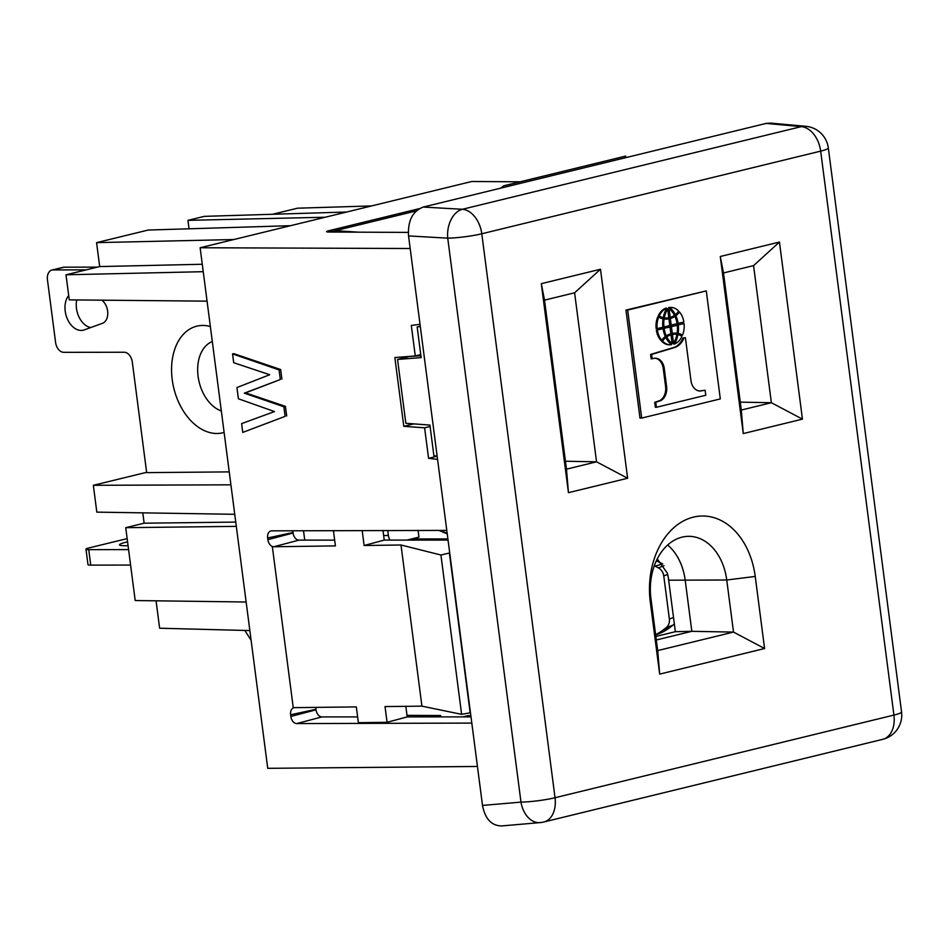<?xml version="1.0" encoding="UTF-8"?>
<svg xmlns="http://www.w3.org/2000/svg" width="949" height="949" viewBox="0 0 949 949"><rect width="100%" height="100%" fill="white"/><g stroke="black" fill="none" stroke-linecap="round" stroke-linejoin="round"><path stroke-width="1.42" d="M142.789 512.851L144.129 523.196L125.731 527.68L135.197 600.539L246.135 602.01M235.755 522.092L144.129 523.196M202.267 264.261L99.681 266.574L96.573 242.636L233.81 239.539L290.536 225.696L148.186 230.049L96.573 242.636M230.915 484.832L93.346 485.295L96.822 512.128L234.747 514.299L203.24 271.687L66.003 274.795L99.681 266.574M470.479 712.746L461.617 714.348L440.929 555.011L401 544.999L364.119 545.509L362.186 530.621M461.617 714.348L421.925 706.151L401 544.999M471.012 716.875L407.204 716.898L387.073 722.308L358.39 722.699L356.338 706.91L294.736 707.634M387.073 722.308L385.033 706.578L421.925 706.151M333.443 530.693L335.424 545.9L273.846 546.754A7.248 5.136 -104.3 0 1 272.316 546.494L293.288 707.954A7.236 4.911 -103.8 0 0 290.619 714.775L290.833 716.459A7.236 4.911 -103.8 0 0 296.74 723.577L471.819 723.091M294.736 707.622A7.248 5.136 -104.3 0 0 294 707.705A7.248 5.136 -104.3 0 0 293.277 707.942M315.91 707.385A7.236 4.864 -103.7 0 0 315.981 709.306L290.619 714.775M357.631 716.91L321.901 716.922A7.236 4.864 -103.7 0 1 316.041 709.805L315.981 709.306M334.677 540.111L298.935 540.123A7.236 4.864 -103.7 0 1 293.075 533.006L267.879 539.661A7.236 4.911 -103.8 0 0 272.316 546.482M437.157 456.22L428.568 458.308L437.572 459.399M203.24 271.687L200.132 247.748L233.81 239.539M233.703 362.72L269.706 374.725L236.93 387.548L238.389 398.77L274.486 411.569L241.615 423.61L242.754 432.412L285.115 416.374L283.858 406.765L244.32 393.159L280.323 379.529L279.077 369.908L232.552 353.906L233.703 362.72M285.115 416.374L242.754 432.412M286.693 415.994L285.435 406.374L283.858 406.765M285.435 406.374L245.554 392.862L244.32 393.159M245.554 392.862L280.323 379.529M281.9 379.137L280.655 369.529L279.077 369.908M280.655 369.529L233.727 353.621L232.552 353.906M249.848 630.563L159.622 628.226L156.063 600.812M207.06 301.153L69.253 299.872L66.003 274.795M236.313 526.363L125.731 527.68M189.065 228.804L187.961 220.346L325.199 217.238L346.646 212.018L204.296 216.36L187.961 220.346M229.243 471.89L145.268 472.638L93.346 485.295M290.536 225.696L325.199 217.238M470.858 715.653L468.059 715.641L468.237 716.875M418.094 530.479L418.948 537.146L406.872 540.088M358.508 232.173L340.371 230.987L330.193 231.924L416.231 210.939M510.04 185.885L509.696 184.379L625.628 156.099L503.872 185.755L500.514 188.21M509.696 184.379L503.872 185.755M626.008 157.593L625.628 156.099M408.272 232.398L328.556 232.03C325.851 231.936 325.922 231.509 328.781 230.737L419.28 208.661M326.563 231.675L328.556 232.03M346.646 212.018L471.712 181.508L520.111 181.793M477.454 766.46L267.737 768.322L234.747 514.299M383.645 535.521L388.378 535.485L387.738 530.55M388.378 535.485A8.98 6.536 89.9 0 0 390.075 540.1M413.811 423.883L403.788 426.326L424.606 427.809L428.568 458.308M430.087 426.481L424.606 427.809M292.933 530.799A7.236 4.864 -103.7 0 0 293.016 532.508L293.075 533.006M364.119 545.509L384.238 540.1L383.005 530.562M384.238 540.1L448.047 540.076M407.204 716.898L405.828 706.341M407.002 715.356L440.668 715.51L435.022 716.886M462.97 716.875L468.059 715.641M272.565 214.272L297.523 208.199L371.593 205.933M470.135 712.723L449.387 553.03L440.929 555.011M267.879 539.661L267.654 537.976L293.016 532.508M304.736 540.123L303.526 530.764M200.132 247.748L410.182 248.508M267.654 537.976A7.236 4.911 -103.8 0 1 271.011 530.918A7.236 4.911 -103.8 0 1 271.711 530.847L446.789 530.408M420.027 324.321L411.308 325.448L415.271 355.946L394.855 357.548L403.788 426.326M415.271 355.946L420.751 354.618M565.45 461.238L596.553 461.819L566.482 469.162L544.524 300.133L574.608 292.802L596.553 461.819L627.633 478.249L568.451 492.673L541.31 283.668L600.48 269.243L627.633 478.249M437.145 456.149L433.895 455.745L429.909 425.081L405.84 423.29L397.548 359.434L421.142 357.619L417.169 326.954L420.312 326.551M417.169 326.954L420.277 326.195M723.494 272.956L753.565 265.613L771.371 402.72L741.299 410.051L723.494 272.956L720.267 256.491L779.449 242.054L802.439 419.138L743.269 433.574L720.267 256.491M740.267 402.139L771.371 402.72L802.439 419.138M659.674 674.11L657.693 650.587L733.518 632.093L764.586 648.523L659.674 674.11L650.302 602.022A73.215 53.286 89.9 0 1 693.399 517.134A73.215 53.286 89.9 0 1 755.226 576.434L764.586 648.523M667.657 545.023A51.875 37.746 89.9 0 1 685.202 580.242L691.833 631.322L733.518 632.093L726.744 580.005A52.907 38.506 89.9 0 0 688.049 536.339A52.907 38.506 89.9 0 0 650.931 598.487L650.302 602.022M655.854 636.447L675.356 631.69L691.833 631.322L656.317 639.982M657.693 650.587L650.931 598.487M675.356 631.69L668.665 580.195A52.302 38.067 -90.1 0 0 667.384 573.184L657.254 558.925M540.076 822.605A24.935 24.935 0 0 0 543.836 821.988A24.935 16.845 -103.7 0 0 555.035 797.729L893.922 715.083L820.671 151.128A24.935 2.966 -7.4 0 0 828.311 147.937A24.935 24.935 0 0 0 805.843 126.312L770.505 123.097L766.128 123.417L423.207 207.06C412.578 211.176 407.69 220.797 408.544 235.933L482.507 805.428C485.093 818.833 491.428 825.666 501.499 825.938L540.076 822.605A24.935 17.379 -94.9 0 1 520.977 802.107L482.507 805.428M420.905 355.745L409.47 356.516L397.548 359.434M706.281 290.904L625.96 310.086L639.982 418.082L641.69 418.082L720.315 398.912L706.281 290.904L627.669 310.086L641.69 418.082M743.269 433.574L741.299 410.051M753.565 265.613L779.449 242.054M574.608 292.802L600.48 269.243M541.31 283.668L544.524 300.133M566.482 469.162L568.451 492.673M627.669 310.086L625.96 310.086M656.162 328.603A17.45 12.705 -90.1 0 1 657.752 316.954L658.784 316.954A17.45 12.705 -90.1 0 0 657.183 328.603L656.162 328.603M657.384 330.122A17.45 12.705 -90.1 0 0 661.821 340.3L660.789 340.3A17.45 12.705 -90.1 0 1 656.352 330.122L663.102 328.722L656.352 330.122M662.248 317.535A11.068 8.055 -90.1 0 1 658.309 315.756A17.462 12.705 -90.1 0 1 665.688 308.223L666.708 308.223A25.73 18.719 -90.1 0 0 663.28 317.535L662.248 317.535M677.942 334.689L676.91 334.7A25.73 18.719 -90.1 0 1 673.482 344.012L674.514 344.001A25.73 18.719 -90.1 0 0 677.942 334.689A11.068 8.055 -90.1 0 1 681.88 336.48A17.462 12.705 -90.1 0 1 674.514 344.001M669.318 318.473L670.196 325.187L677.04 323.763A20.368 14.828 -90.1 0 0 674.917 316.337L673.885 316.349A22.61 16.453 -90.1 0 1 669.318 318.473L670.35 318.473L671.216 325.187M668.049 308.686L669.175 317.334L670.196 317.334L669.081 308.686L668.049 308.686M671.406 334.558L672.533 343.206L673.565 343.206L672.438 334.546L671.406 334.558A19.49 14.188 -90.1 0 1 673.98 334.226L675 334.226A19.49 14.188 -90.1 0 1 676.898 334.392A21.269 15.481 -90.1 0 1 673.565 343.206M677.123 333.419A15.137 11.008 -90.1 0 1 681.406 335.27L682.438 335.27A17.45 12.705 -90.1 0 0 684.039 323.621L677.289 325.021A22.468 16.358 -90.1 0 1 677.123 333.419L678.155 333.419A15.137 11.008 -90.1 0 1 682.438 335.27M684.039 323.621L677.289 325.021M705.131 390.264L700.006 391.035A12.669 9.217 -90.1 0 1 690.967 380.585A12.669 9.217 -90.1 0 1 690.919 380.205L685.403 337.666L682.972 338.01A19.81 14.425 -90.1 0 1 673.6 347.536L650.587 354.44L651.156 358.805L653.6 358.461A12.361 8.992 -90.1 0 1 655.391 358.212A12.361 8.992 -90.1 0 1 664.264 368.414A12.361 8.992 -90.1 0 1 664.312 368.888L666.554 386.148L665.534 386.16A12.705 9.241 -90.1 0 1 665.581 386.492A12.705 9.241 -90.1 0 1 659.733 400.608L654.727 402.305L655.379 407.287L656.4 407.287L705.771 395.247L705.131 390.264L699.283 390.988M654.869 358.224A12.361 8.992 -90.1 0 1 663.232 368.414A12.361 8.992 -90.1 0 1 663.292 368.888L665.534 386.16M668.737 307.476A17.462 12.705 -90.1 0 1 669.769 307.417L670.801 307.417A17.462 12.705 -90.1 0 1 678.582 311.058A11.068 8.055 -90.1 0 1 675.332 314.594L674.3 314.594A25.73 18.719 -90.1 0 0 668.737 307.476L669.769 307.476A17.462 12.705 -90.1 0 1 670.801 307.417M677.111 333.253A20.368 14.828 -90.1 0 0 677.23 325.282L670.397 326.705L671.263 333.407L672.295 333.407A22.61 16.453 -90.1 0 1 675.071 333.075A22.61 16.453 -90.1 0 1 677.111 333.253L676.079 333.253A22.61 16.453 -90.1 0 0 674.561 333.087M671.109 343.55A21.269 15.481 -90.1 0 1 665.759 336.871A19.49 14.188 -90.1 0 1 669.994 334.902L671.014 334.902L672.141 343.55L671.109 343.55M678.381 311.924A15.137 11.008 -90.1 0 1 674.822 315.685A22.468 16.358 -90.1 0 1 677.088 323.502L683.838 322.102A17.45 12.705 -90.1 0 0 679.401 311.924L678.381 311.924M669.994 327.049L670.872 333.751A22.61 16.453 -90.1 0 0 666.305 335.887L665.273 335.887A20.368 14.828 -90.1 0 1 663.161 328.461L669.994 327.049L663.161 328.461M664.11 318.983A20.368 14.828 -90.1 0 0 663.98 326.942L662.96 326.954A20.368 14.828 -90.1 0 1 663.078 318.983L664.11 318.983A22.61 16.453 -90.1 0 0 666.139 319.149A22.61 16.453 -90.1 0 0 668.926 318.817L667.906 318.817A22.61 16.453 -90.1 0 1 665.629 319.137M666.21 317.998L665.19 318.01A19.49 14.188 -90.1 0 1 663.292 317.832A21.269 15.481 -90.1 0 1 666.625 309.03L667.657 309.03L668.784 317.678A19.49 14.188 -90.1 0 1 666.21 317.998A19.49 14.188 -90.1 0 1 664.312 317.832L663.292 317.832M665.89 337.63A25.73 18.719 -90.1 0 0 671.453 344.748A17.462 12.705 -90.1 0 1 670.421 344.807L669.401 344.807A17.462 12.705 -90.1 0 1 661.607 341.166A11.068 8.055 -90.1 0 1 664.858 337.63L665.89 337.63A11.068 8.055 -90.1 0 0 662.639 341.166L661.607 341.166M657.183 328.603L662.9 327.215A22.468 16.358 -90.1 0 1 663.066 318.805A15.137 11.008 -90.1 0 1 658.784 316.954M661.821 340.3A15.137 11.008 -90.1 0 1 665.368 336.539A22.468 16.358 -90.1 0 1 663.102 328.722M663.28 317.535A11.068 8.055 -90.1 0 1 659.341 315.756L658.309 315.756M659.341 315.756A17.462 12.705 -90.1 0 1 666.708 308.223M674.917 316.337A22.61 16.453 -90.1 0 1 670.35 318.473M669.081 308.686A21.269 15.481 -90.1 0 1 674.431 315.365A19.49 14.188 -90.1 0 1 670.196 317.334M672.438 334.546A19.49 14.188 -90.1 0 1 675 334.226M678.31 325.021A22.468 16.358 -90.1 0 1 678.155 333.419M685.403 337.666L682.972 338.01M684.004 338.01A19.81 14.425 -90.1 0 1 674.62 347.536L651.619 354.44L652.177 358.805M666.554 386.148A12.705 9.241 -90.1 0 1 666.613 386.492A12.705 9.241 -90.1 0 1 660.753 400.608L655.759 402.305L656.4 407.287M655.759 402.305L654.727 402.305M660.753 400.608L659.733 400.608M664.312 368.888L663.292 368.888M651.619 354.44L650.587 354.44M669.769 307.476A25.73 18.719 -90.1 0 1 675.332 314.594M677.23 325.282L671.418 326.693L672.295 333.407M671.418 326.693L670.397 326.705M672.141 343.55A21.269 15.481 -90.1 0 1 666.791 336.859A19.49 14.188 -90.1 0 1 671.014 334.902M666.791 336.859L665.759 336.871M679.401 311.924A15.137 11.008 -90.1 0 1 675.854 315.685L674.822 315.685M675.854 315.685A22.468 16.358 -90.1 0 1 678.12 323.502M666.305 335.887A20.368 14.828 -90.1 0 1 664.181 328.461M663.98 326.942L669.804 325.531L668.926 318.817M664.312 317.832A21.269 15.481 -90.1 0 1 667.657 309.03M670.421 344.807A17.462 12.705 -90.1 0 1 662.639 341.166M128.578 549.59L88.731 549.649A9.976 1.186 172.6 0 1 85.979 549.186A9.976 1.186 172.6 0 1 89.028 547.917L127.154 538.617M411.463 538.973L414.25 539.222M438.96 530.432L447.252 533.896M127.569 541.855A19.632 2.337 -7.4 0 0 125.529 542.33A19.632 2.337 -7.4 0 0 119.527 544.833A19.632 2.337 -7.4 0 0 128.068 545.651M130.582 565.058L90.736 565.118A9.976 1.186 -7.4 0 1 87.984 564.655L85.979 549.186M662.699 563.931L655.047 566.114L658.321 567.834A9.822 8.671 69.5 0 1 663.766 575.913L667.681 574.453M655.664 634.928L658.108 634.015A58.909 52.053 -110.5 0 0 670.219 627.265L672.983 625.13A9.822 8.671 -110.5 0 0 674.336 623.813M661.939 563.54A58.909 52.053 -110.5 0 0 656.281 560.954M655.629 634.667A58.909 52.053 -110.5 0 0 663.327 629.839L666.091 627.704A9.822 8.671 -110.5 0 0 669.377 619.033L663.766 575.913M655.047 566.114A58.909 52.053 -110.5 0 0 654.324 565.734M447.904 538.913L412.898 538.973C414.725 538.913 414.701 539.364 412.815 540.289M447.157 533.219L439.28 530.42M146.834 472.626A9.976 6.738 -103.7 0 1 146.383 470.443L132.302 362.055A9.976 6.738 -103.7 0 0 124.189 352.245L63.713 352.328A9.976 6.738 76.3 0 1 55.6 342.518L47.45 279.765A9.976 6.738 76.3 0 1 51.922 270.062A9.976 6.738 76.3 0 1 53.014 269.931L64.271 267.179L97.415 267.132M86.157 269.872L53.014 269.931M51.922 270.062L63.18 267.31A9.976 6.738 76.3 0 1 64.271 267.179M68.696 295.519A19.632 13.262 76.3 0 0 65.208 311.118A19.632 13.262 76.3 0 0 83.334 330.181A19.632 13.262 76.3 0 0 84.259 329.896L102.504 323.289A12.764 8.624 76.3 0 0 107.771 312.85A12.764 8.624 76.3 0 0 101.828 300.169M90.76 327.547A19.632 13.262 76.3 0 1 76.466 308.378A19.632 13.262 76.3 0 1 76.715 299.931M316.041 709.805L290.833 716.459M298.935 540.123L273.846 546.754M340.513 232.078L340.371 230.987M328.781 230.737L328.983 232.03M321.901 716.922L296.74 723.577M668.665 580.195L726.744 580.005L755.226 576.434M408.544 235.933L447.738 238.152L520.977 802.107A24.935 2.966 172.6 0 0 555.035 797.729L481.784 233.774A24.935 2.966 172.6 0 1 447.738 238.152A24.935 17.07 93.2 0 1 462.4 209.278L423.207 207.06M766.128 123.417L801.288 126.632L462.4 209.278A24.935 16.845 -103.7 0 1 481.784 233.774L820.671 151.128A24.935 16.845 -103.7 0 0 801.288 126.632A24.935 18.826 95.2 0 1 805.843 126.312M901.55 711.892A24.935 2.966 -7.4 0 1 893.922 715.083A24.935 16.845 76.3 0 1 882.724 739.33A24.935 24.935 0 0 0 901.55 711.892L828.311 147.937M674.62 347.536L673.6 347.536M88.731 549.649L90.736 565.118M658.321 567.834L664.015 565.699M670.219 627.265L663.327 629.839M672.983 625.13L666.091 627.704M673.517 617.491L669.377 619.033M412.898 538.973L413.04 540.088M212.315 341.545A36.406 24.591 -103.7 0 0 198.08 376.29A36.406 24.591 -103.7 0 0 221.331 410.976M210.358 326.492A54.864 37.058 -103.7 0 0 172.208 379.529A54.864 37.058 -103.7 0 0 224.118 432.424M251.117 640.326L244.854 630.444M543.836 821.988L882.724 739.33"/></g></svg>
